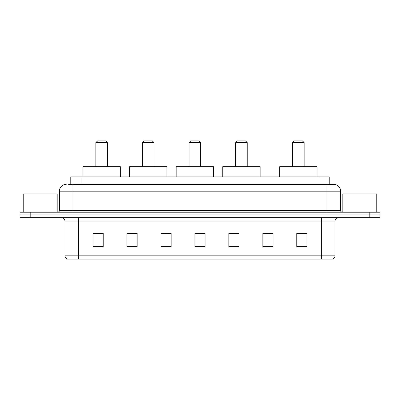 <?xml version="1.0" encoding="UTF-8"?>
<svg xmlns="http://www.w3.org/2000/svg" width="400" height="400" viewBox="0 0 400 400"><rect width="100%" height="100%" fill="white"/><g stroke="black" fill="none" stroke-linecap="round" stroke-linejoin="round"><path stroke-width="0.6" d="M68.57 184.375L72.98 184.375L68.57 184.375L70.78 184.375L70.78 176.905L329.22 176.905L329.22 184.375M66.19 184.375A6.79 6.79 0 0 0 59.395 191.17L59.395 210.53A1.7 1.7 0 0 1 57.7 212.225M340.605 191.17L72.98 191.17L72.98 184.375L333.81 184.375A6.79 6.79 0 0 1 340.605 191.17L340.605 210.53C340.705 211.56 341.27 212.125 342.3 212.225M30.19 212.225L20 212.225L20 214.945L30.19 214.945L20 214.945L20 217.66L30.19 217.66L30.19 214.945L369.81 214.945L30.19 214.945L30.19 212.225L369.81 212.225L369.81 214.945L380 214.945L369.81 214.945L369.81 217.66L30.19 217.66M369.81 217.66L380 217.66L380 212.225L369.81 212.225M333.71 184.375L331.43 184.375M335.035 255.835C334.94 257.46 334.125 258.55 332.59 259.095L321.45 259.095L321.45 255.835L335.035 255.835L335.035 221.055A3.395 3.395 0 0 1 338.43 217.66M321.45 259.095L67.41 259.095A3.395 3.395 0 0 1 64.965 255.835L64.965 221.055C64.765 218.995 63.635 217.86 61.57 217.66M306.98 246.9L306.98 233.315L296.79 233.315L296.79 246.9L306.98 246.9M273.02 246.9L273.02 233.315L262.83 233.315L262.83 246.9L273.02 246.9M239.055 246.9L239.055 233.315L228.87 233.315L228.87 246.9L239.055 246.9M103.21 246.9L103.21 233.315L93.02 233.315L93.02 246.9L103.21 246.9M137.17 246.9L137.17 233.315L126.98 233.315L126.98 246.9L137.17 246.9M171.13 246.9L171.13 233.315L160.945 233.315L160.945 246.9L171.13 246.9M205.095 246.9L205.095 233.315L194.905 233.315L194.905 246.9L205.095 246.9M315.27 259.095L78.55 259.095L78.55 255.835L321.45 255.835L321.45 221.055L64.965 221.055M273.02 233.315L262.83 233.385L273.02 233.315M171.13 233.315L160.945 233.385L171.13 233.315M136.015 233.385L137.17 233.385M229.21 233.385L239.055 233.385M205.095 233.385L194.905 233.385M103.21 233.385L93.02 233.385M306.98 233.385L296.79 233.385M57.19 212.225L57.19 193.885L23.225 193.885L23.225 212.225M95.87 142.605L107.42 142.605L105.72 140.905L97.57 140.905L95.87 142.605L95.87 166.715M107.42 142.605L107.42 166.715M120.325 176.905L120.325 166.715L82.965 166.715L82.965 176.905M142.47 142.605L154.015 142.605L152.315 140.905L144.165 140.905L142.47 142.605L142.47 166.715M154.015 142.605L154.015 166.715M166.92 176.905L166.92 166.715L129.56 166.715L129.56 176.905M189.065 142.605L200.61 142.605L198.915 140.905L190.76 140.905L189.065 142.605L189.065 166.715M200.61 142.605L200.61 166.715M213.515 176.905L213.515 166.715L176.16 166.715L176.16 176.905M235.66 142.605L247.21 142.605L245.51 140.905L237.36 140.905L235.66 142.605L235.66 166.715M247.21 142.605L247.21 166.715M260.115 176.905L260.115 166.715L222.755 166.715L222.755 176.905M292.58 142.605L304.13 142.605L302.43 140.905L294.28 140.905L292.58 142.605L292.58 166.715M304.13 142.605L304.13 166.715M317.035 176.905L317.035 166.715L279.675 166.715L279.675 176.905M376.775 212.225L376.775 193.885L342.81 193.885L342.81 212.225M80.97 184.375L80.97 176.905M319.03 184.375L319.03 176.905M72.98 212.225L72.98 191.17L59.395 191.17M59.395 210.53L340.605 210.53M327.02 184.375L327.02 212.225M321.45 217.66L321.45 221.055L335.035 221.055M64.965 255.835L78.55 255.835L78.55 217.66M205.095 246.43L194.905 246.43M171.13 246.43L160.945 246.43M137.17 246.43L126.98 246.43M103.21 246.43L93.02 246.43M239.055 246.43L228.87 246.43M273.02 246.43L262.83 246.43M306.98 246.43L296.79 246.43"/></g></svg>
